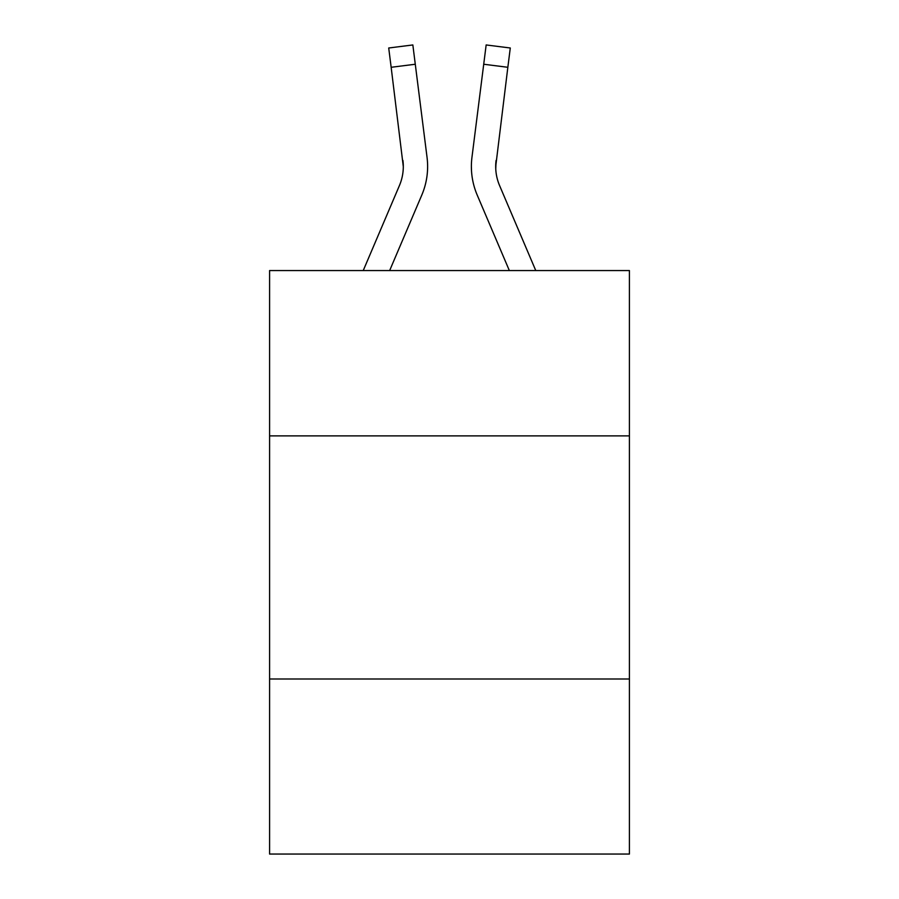 <?xml version="1.0" encoding="UTF-8"?>
<svg xmlns="http://www.w3.org/2000/svg" width="899" height="899" viewBox="0 0 899 899"><rect width="100%" height="100%" fill="white"/><g stroke="black" fill="none" stroke-linecap="round" stroke-linejoin="round"><path stroke-width="1.35" d="M629.412 435.88L629.412 270.565L269.588 270.565L269.588 435.88L629.412 435.88L629.412 854.05L269.588 854.05L269.588 435.88M629.412 679.003L269.588 679.003M389.649 270.565L421.788 195.083A72.931 72.931 -66.7 0 0 427.047 157.37L415.282 64.245L391.155 67.29L388.716 47.995L412.843 44.95L415.282 64.245M363.23 270.565L399.426 185.554A48.625 48.625 -21.3 0 0 403.303 166.607L391.155 67.29M427.621 167.079L427.621 166.472M426.677 154.448L427.047 157.37M535.77 270.565L499.574 185.554A48.625 48.625 21.3 0 1 495.697 166.596L507.845 67.29L483.718 64.245L486.157 44.95L510.284 47.995L507.845 67.29M509.351 270.565L477.212 195.083A72.931 72.931 66.7 0 1 471.953 157.37L483.718 64.245M495.754 168.888L496.079 160.415A48.625 48.625 66.7 0 0 499.574 185.554A48.625 48.625 66.7 0 1 495.697 166.596A48.625 48.625 66.7 0 0 499.574 185.554A48.625 48.625 66.7 0 1 495.697 166.596A48.625 48.625 66.7 0 0 499.574 185.554A48.625 48.625 66.7 0 1 495.697 166.596A48.625 48.625 66.7 0 0 499.574 185.554A48.625 48.625 66.7 0 1 495.697 166.596A48.625 48.625 66.7 0 0 499.574 185.554A48.625 48.625 66.7 0 1 495.697 166.596A48.625 48.625 66.7 0 0 499.574 185.554A48.625 48.625 66.7 0 1 495.697 166.596A48.625 48.625 66.7 0 0 499.574 185.554A48.625 48.625 66.7 0 1 495.697 166.596A48.625 48.625 66.7 0 0 499.574 185.554A48.625 48.625 66.7 0 1 495.697 166.596A48.625 48.625 66.7 0 0 499.574 185.554A48.625 48.625 66.7 0 1 495.697 166.596A48.625 48.625 66.7 0 0 499.574 185.554A48.625 48.625 66.7 0 1 495.697 166.596A48.625 48.625 66.7 0 0 499.574 185.554A48.625 48.625 66.7 0 1 495.697 166.596A48.625 48.625 66.7 0 0 499.574 185.554A48.625 48.625 66.7 0 1 495.697 166.596A48.625 48.625 66.7 0 0 499.574 185.554A48.625 48.625 66.7 0 1 495.697 166.596A48.625 48.625 66.7 0 0 499.574 185.554A48.625 48.625 66.7 0 1 495.697 166.596A48.625 48.625 66.7 0 0 499.574 185.554A48.625 48.625 66.7 0 1 495.697 166.596A48.625 48.625 66.7 0 0 499.574 185.554A48.625 48.625 66.7 0 1 495.697 166.596A48.625 48.625 66.7 0 0 499.574 185.554A48.625 48.625 66.7 0 1 495.697 166.596A48.625 48.625 66.7 0 0 499.574 185.554A48.625 48.625 66.7 0 1 495.697 166.596A48.625 48.625 66.7 0 0 499.574 185.554A48.625 48.625 66.7 0 1 495.697 166.596M399.426 185.554A48.625 48.625 -66.7 0 0 403.303 166.607A48.625 48.625 -66.7 0 1 399.426 185.554A48.625 48.625 -66.7 0 0 403.303 166.607A48.625 48.625 -66.7 0 1 399.426 185.554A48.625 48.625 -66.7 0 0 403.303 166.607A48.625 48.625 -66.7 0 1 399.426 185.554A48.625 48.625 -66.7 0 0 403.303 166.607A48.625 48.625 -66.7 0 1 399.426 185.554A48.625 48.625 -66.7 0 0 403.303 166.607A48.625 48.625 -66.7 0 1 399.426 185.554A48.625 48.625 -66.7 0 0 403.303 166.607A48.625 48.625 -66.7 0 1 399.426 185.554A48.625 48.625 -66.7 0 0 403.303 166.607A48.625 48.625 -66.7 0 1 399.426 185.554A48.625 48.625 -66.7 0 0 403.303 166.607A48.625 48.625 -66.7 0 1 399.426 185.554A48.625 48.625 -66.7 0 0 403.303 166.607A48.625 48.625 -66.7 0 1 399.426 185.554A48.625 48.625 -66.7 0 0 403.303 166.607A48.625 48.625 -66.7 0 1 399.426 185.554A48.625 48.625 -66.7 0 0 403.303 166.607A48.625 48.625 -66.7 0 1 399.426 185.554A48.625 48.625 -66.7 0 0 403.303 166.607A48.625 48.625 -66.7 0 1 399.426 185.554A48.625 48.625 -66.7 0 0 403.303 166.607A48.625 48.625 -66.7 0 1 399.426 185.554A48.625 48.625 -66.7 0 0 403.303 166.607A48.625 48.625 -66.7 0 1 399.426 185.554A48.625 48.625 -66.7 0 0 403.303 166.607A48.625 48.625 -66.7 0 1 399.426 185.554A48.625 48.625 -66.7 0 0 403.303 166.607A48.625 48.625 -66.7 0 1 399.426 185.554A48.625 48.625 -66.7 0 0 403.303 166.607A48.625 48.625 -66.7 0 1 399.426 185.554A48.625 48.625 -66.7 0 0 403.303 166.607A48.625 48.625 -66.7 0 1 399.426 185.554A48.625 48.625 -66.7 0 0 403.303 166.607L402.921 160.415A48.625 48.625 -66.7 0 1 399.426 185.554M471.469 170.068L471.379 166.472M471.953 157.37L472.323 154.448"/></g></svg>
